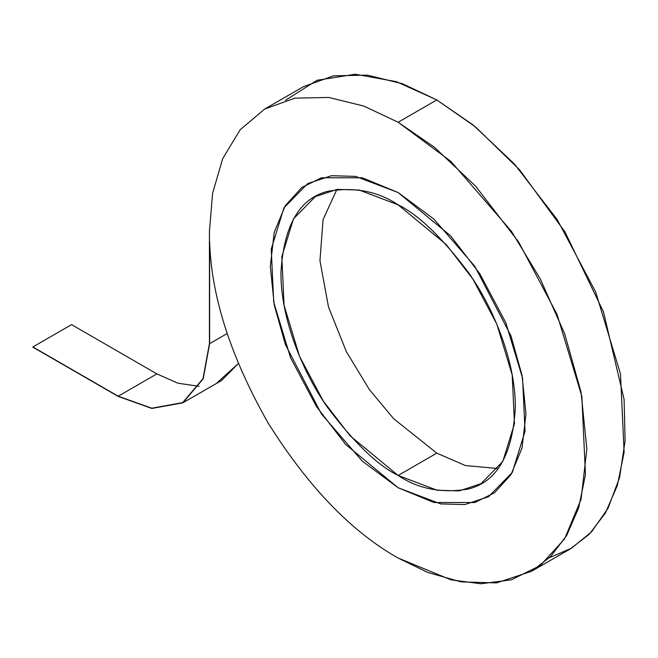 <?xml version="1.0" encoding="UTF-8"?>
<svg xmlns="http://www.w3.org/2000/svg" width="658" height="658" viewBox="0 0 658 658"><rect width="100%" height="100%" fill="white"/><g stroke="black" fill="none" stroke-linecap="round" stroke-linejoin="round"><path stroke-width="0.99" d="M398.139 192.539L450.623 235.852L479.772 273.679L505.78 322.65L522.575 378.169L525.035 431.253L512.327 472.436L488.532 496.716L464.828 504.587L440.753 503.921L398.139 487.759L345.656 444.446L316.514 406.619L290.507 357.639L273.712 302.129L271.244 249.045L283.952 207.862L307.747 183.582L331.451 175.711L355.534 176.377L398.139 192.539L362.344 177.775L321.441 177.775L301.825 187.481L285.35 205.559L274.238 232.282L270.306 266.342L274.238 304.95L285.35 344.488L321.441 413.956L362.344 461.192L398.139 487.759L433.935 502.523L474.846 502.523L494.454 492.817L510.937 474.731L522.041 448.016L525.972 413.956L522.041 375.348L510.937 335.802L474.846 266.342L433.935 219.106L398.139 192.539L355.534 176.377L331.451 175.711L307.747 183.582L283.952 207.862L271.244 249.045L273.712 302.129L290.507 357.639L316.514 406.619L345.656 444.446L398.139 487.759L440.753 503.921L464.828 504.587L488.532 496.716L512.327 472.436L525.035 431.253L522.575 378.169L505.78 322.65L479.772 273.679L450.623 235.852L398.139 192.539L433.935 219.106L474.846 266.342L510.937 335.802L522.041 375.348L525.972 413.956L522.041 448.016L510.937 474.731L494.454 492.817L474.846 502.523L433.935 502.523L398.139 487.759L362.344 461.192L321.441 413.956L285.35 344.488L274.238 304.95L270.306 266.342L274.238 232.282L285.35 205.559L301.825 187.481L321.441 177.775L362.344 177.775L398.139 192.539M398.139 204.835L359.079 190.022L337.011 189.414L315.281 196.627L293.468 218.892L281.821 256.636L284.075 305.296L299.472 356.184L323.317 401.076L350.031 435.752L398.139 475.463L436.797 453.14L393.64 418.71L369.377 389.577L346.363 351.668L328.515 307.039L319.961 260.749L323.045 219.657L336.896 189.43L323.045 219.657L319.961 260.749L328.515 307.039L346.363 351.668L369.377 389.577L393.64 418.71L436.797 453.14L398.139 475.463L437.2 490.268L459.276 490.884L480.998 483.663L502.819 461.406L514.466 423.662L512.204 374.994L496.806 324.114L472.97 279.214L446.247 244.546L398.139 204.835C418.513 214.788 441.946 237.341 468.447 272.494C493.615 307.788 515.79 362.139 515.321 407.804C512.516 454.851 496.889 481.911 468.447 488.993C441.946 493.533 418.513 489.026 398.139 475.463C377.774 465.502 354.341 442.957 327.832 407.804C302.664 372.51 280.497 318.159 280.958 272.494C283.771 225.447 299.39 198.387 327.832 191.305C354.341 186.765 377.774 191.272 398.139 204.835M498.04 468.545L465.338 465.543L436.797 453.14L465.338 465.543L498.04 468.545M398.139 122.248L434.395 147.236L475.611 186.181L518.644 242.029L557.03 314.327L581.828 396.272L585.464 474.64L578.645 507.91L566.711 535.423L550.623 556.553L531.574 571.267L496.584 582.889L461.044 581.902L427.774 572.46L398.139 558.05C351.314 531.68 307.87 486.484 267.798 422.461C230.588 356.628 211.202 296.24 209.631 241.289C211.202 296.24 230.588 356.628 267.798 422.461C307.87 486.484 351.314 531.68 398.139 558.05L450.977 579.838L480.834 583.761L511.365 579.838L540.317 565.51L564.646 538.82L581.047 499.381L586.846 449.101L581.047 392.11L564.646 333.738L540.317 278.959L511.365 231.197L450.977 161.465L398.139 122.248L436.797 99.926L398.139 122.248L363.8 106.061L328.679 97.442L294.874 98.149L264.705 109.031L240.195 129.716L222.684 158.636L212.583 193.37L209.433 231.197L212.583 193.37L222.684 158.636L240.195 129.716L264.705 109.031L294.883 98.149L328.679 97.442L363.8 106.061L398.139 122.248M531.574 571.267L570.231 548.953L589.28 534.238L605.36 513.108L617.303 485.588L624.121 452.326L620.486 373.95L595.687 292.004L557.293 219.706L514.268 163.867L473.053 124.921L436.797 99.926L402.457 83.739L367.337 75.127L333.532 75.826L303.363 86.708L264.705 109.031M209.433 231.197L209.433 343.55L203.026 378.621L182.718 402.597L151.792 408.199L118.218 396.215L32.9 347.177L118.218 396.437L151.866 408.454L182.858 402.844L203.215 378.811L209.631 343.665L209.631 241.289L209.631 343.665L203.215 378.811L182.858 402.844L151.866 408.454L118.218 396.437L32.9 346.955L71.558 324.633L156.875 373.892L177.882 383.195L199.078 386.312L177.882 383.195L156.875 373.892L71.558 324.633L32.9 346.955L118.218 396.215L156.875 373.892L118.218 396.215L151.792 408.199L182.718 402.597L203.026 378.621L209.433 343.55L209.433 231.197M285.44 100.304L317.033 80.292L355.18 74.239L396.289 81.625L436.797 99.926L475.487 126.895L519.623 169.854L565.058 232.052L603.485 311.917L624.097 399.422L625.1 440.802L619.548 477.659L608 508.321L591.55 531.87L571.58 548.155L549.496 557.671M182.858 402.844L221.516 380.53L238.27 363.611L217.124 382.734M227.133 333.557L209.631 343.665L227.133 333.557"/></g></svg>
